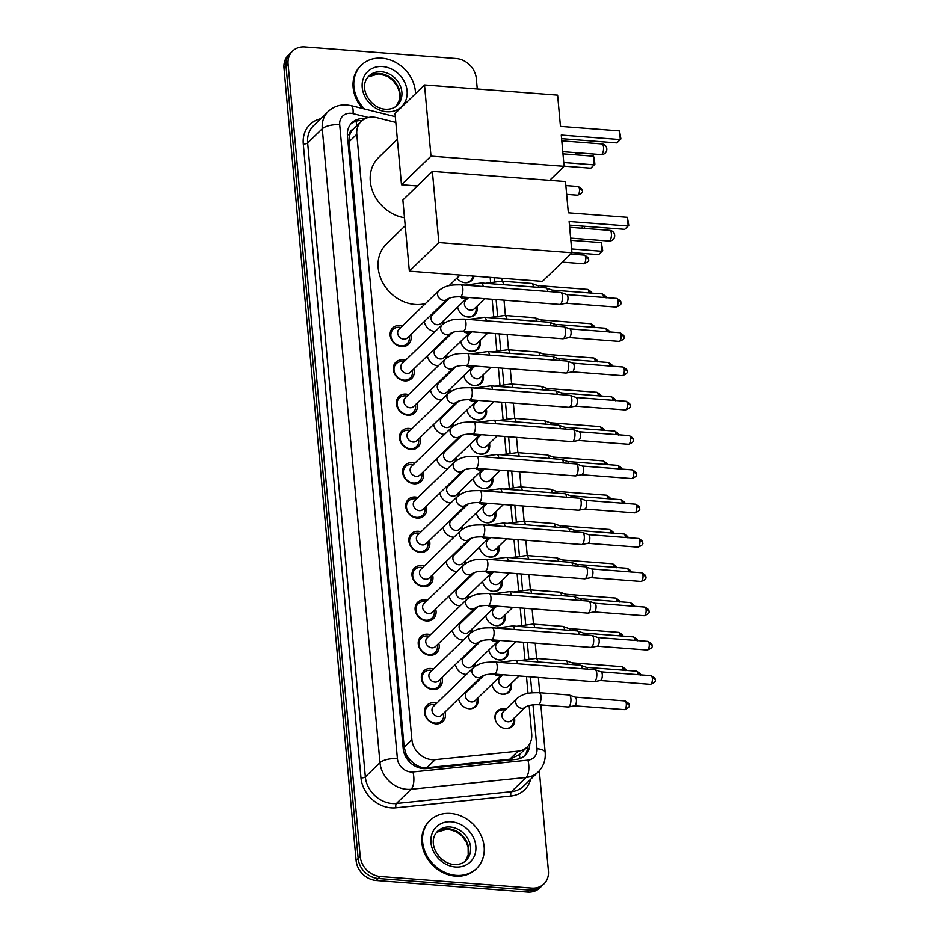 <?xml version="1.0" encoding="UTF-8"?>
<svg xmlns="http://www.w3.org/2000/svg" width="939" height="939" viewBox="0 0 939 939"><rect width="100%" height="100%" fill="white"/><g stroke="black" fill="none" stroke-linecap="round" stroke-linejoin="round"><path stroke-width="1.41" d="M514.408 717.783A10.705 9.05 -134.1 0 1 512.295 726.352A10.705 9.05 -134.1 0 1 505.745 728.57A10.705 9.05 -134.1 0 1 496.038 721.657A10.705 9.05 -134.1 0 1 497.388 710.987A10.705 9.05 -134.1 0 1 503.938 708.769A10.705 9.05 -134.1 0 1 506.015 709.145M502.212 674.672A10.705 9.05 -134.1 0 1 502.893 674.848M511.286 683.486A10.705 9.05 -134.1 0 1 509.173 692.055A10.705 9.05 -134.1 0 1 502.623 694.273A10.705 9.05 -134.1 0 1 491.966 684.32A10.036 8.486 45.9 0 0 492.071 684.895M499.09 640.375A10.705 9.05 -134.1 0 1 499.783 640.551M508.163 649.189A10.705 9.05 -134.1 0 1 506.051 657.758A10.705 9.05 -134.1 0 1 499.501 659.976A10.705 9.05 -134.1 0 1 488.843 650.023A10.036 8.486 45.9 0 0 488.961 650.598M495.968 606.078A10.705 9.05 -134.1 0 1 496.661 606.254M505.041 614.892A10.705 9.05 -134.1 0 1 502.928 623.461A10.705 9.05 -134.1 0 1 496.379 625.691A10.705 9.05 -134.1 0 1 485.721 615.726M492.846 571.781A10.705 9.05 -134.1 0 1 493.538 571.957M501.919 580.595A10.705 9.05 -134.1 0 1 499.806 589.164A10.705 9.05 -134.1 0 1 493.257 591.394A10.705 9.05 -134.1 0 1 482.599 581.429M489.724 537.484A10.705 9.05 -134.1 0 1 490.416 537.66M498.797 546.298A10.705 9.05 -134.1 0 1 496.684 554.867A10.705 9.05 -134.1 0 1 490.135 557.097A10.705 9.05 -134.1 0 1 479.477 547.132M486.602 503.198A10.705 9.05 -134.1 0 1 487.294 503.363M495.675 512.001A10.705 9.05 -134.1 0 1 493.562 520.57A10.705 9.05 -134.1 0 1 487.012 522.8A10.705 9.05 -134.1 0 1 476.366 512.835A10.036 8.486 45.9 0 0 476.472 513.422M483.479 468.901A10.705 9.05 -134.1 0 1 484.172 469.066M492.552 477.716A10.705 9.05 -134.1 0 1 490.451 486.285A10.705 9.05 -134.1 0 1 483.902 488.503A10.705 9.05 -134.1 0 1 473.244 478.538A10.036 8.486 45.9 0 0 473.35 479.125M480.369 434.604A10.705 9.05 -134.1 0 1 481.05 434.769M489.43 443.419A10.705 9.05 -134.1 0 1 487.329 451.988A10.705 9.05 -134.1 0 1 480.78 454.206A10.705 9.05 -134.1 0 1 470.122 444.241M477.247 400.307A10.705 9.05 -134.1 0 1 477.928 400.483M486.308 409.122A10.705 9.05 -134.1 0 1 484.207 417.691A10.705 9.05 -134.1 0 1 477.658 419.909A10.705 9.05 -134.1 0 1 467 409.944M474.125 366.01A10.705 9.05 -134.1 0 1 474.805 366.187M483.186 374.825A10.705 9.05 -134.1 0 1 481.085 383.394A10.705 9.05 -134.1 0 1 474.535 385.612A10.705 9.05 -134.1 0 1 463.878 375.659M471.002 331.713A10.705 9.05 -134.1 0 1 471.683 331.89M480.075 340.528A10.705 9.05 -134.1 0 1 477.963 349.097A10.705 9.05 -134.1 0 1 471.413 351.315A10.705 9.05 -134.1 0 1 460.756 341.362M467.88 297.417A10.705 9.05 -134.1 0 1 468.561 297.593M476.953 306.231A10.705 9.05 -134.1 0 1 474.841 314.8A10.705 9.05 -134.1 0 1 468.291 317.03A10.705 9.05 -134.1 0 1 457.633 307.065A10.036 8.486 45.9 0 0 457.739 307.64M474.007 276.125A10.705 9.05 -134.1 0 1 471.718 280.503A10.705 9.05 -134.1 0 1 465.169 282.733A10.705 9.05 -134.1 0 1 456.906 278.12M468.584 689.097A10.705 9.05 -134.1 0 1 469.523 689.32M477.904 697.959A10.705 9.05 -134.1 0 1 475.791 706.527A10.705 9.05 -134.1 0 1 469.242 708.745A10.705 9.05 -134.1 0 1 458.584 698.792M465.462 654.8A10.705 9.05 -134.1 0 1 466.401 655.023M474.782 663.662A10.705 9.05 -134.1 0 1 475.099 666.303M466.366 674.472A10.705 9.05 -134.1 0 1 466.12 674.46A10.705 9.05 -134.1 0 1 455.462 664.495M462.34 620.503A10.705 9.05 -134.1 0 1 463.279 620.726M471.66 629.365A10.705 9.05 -134.1 0 1 471.988 632.006M463.244 640.175A10.705 9.05 -134.1 0 1 462.997 640.163A10.705 9.05 -134.1 0 1 452.34 630.198A10.036 8.486 45.9 0 0 452.457 630.785M459.218 586.206A10.705 9.05 -134.1 0 1 460.157 586.429M468.538 595.068A10.705 9.05 -134.1 0 1 468.866 597.709M460.122 605.878A10.705 9.05 -134.1 0 1 459.875 605.866A10.705 9.05 -134.1 0 1 449.229 595.901M456.096 551.909A10.705 9.05 -134.1 0 1 457.035 552.132M465.415 560.771A10.705 9.05 -134.1 0 1 465.744 563.412M457 571.581A10.705 9.05 -134.1 0 1 456.765 571.569A10.705 9.05 -134.1 0 1 446.107 561.604M452.974 517.612A10.705 9.05 -134.1 0 1 453.913 517.835M462.293 526.486A10.705 9.05 -134.1 0 1 462.622 529.115M453.877 537.284A10.705 9.05 -134.1 0 1 453.643 537.272A10.705 9.05 -134.1 0 1 442.985 527.307M449.851 483.315A10.705 9.05 -134.1 0 1 450.79 483.538M459.171 492.189A10.705 9.05 -134.1 0 1 459.5 494.83M450.755 502.987A10.705 9.05 -134.1 0 1 450.52 502.975A10.705 9.05 -134.1 0 1 439.863 493.01M446.729 449.018A10.705 9.05 -134.1 0 1 447.668 449.253M456.049 457.892A10.705 9.05 -134.1 0 1 456.377 460.533M447.633 468.702A10.705 9.05 -134.1 0 1 447.398 468.678A10.705 9.05 -134.1 0 1 436.741 458.713A10.036 8.486 45.9 0 0 436.846 459.3M443.607 414.733A10.705 9.05 -134.1 0 1 444.546 414.956M452.938 423.595A10.705 9.05 -134.1 0 1 453.255 426.236M444.523 434.405A10.705 9.05 -134.1 0 1 444.276 434.381A10.705 9.05 -134.1 0 1 433.618 424.428M440.497 380.436A10.705 9.05 -134.1 0 1 441.424 380.659M449.816 389.298A10.705 9.05 -134.1 0 1 450.133 391.939M441.4 400.108A10.705 9.05 -134.1 0 1 441.154 400.084A10.705 9.05 -134.1 0 1 430.496 390.131M437.374 346.139A10.705 9.05 -134.1 0 1 438.313 346.362M446.694 355.001A10.705 9.05 -134.1 0 1 447.011 357.642M438.278 365.811A10.705 9.05 -134.1 0 1 438.032 365.799A10.705 9.05 -134.1 0 1 427.374 355.834M434.252 311.842A10.705 9.05 -134.1 0 1 435.191 312.065M443.572 320.704A10.705 9.05 -134.1 0 1 443.889 323.345M435.156 331.514A10.705 9.05 -134.1 0 1 434.91 331.502A10.705 9.05 -134.1 0 1 424.252 321.537M445.016 711.95A11.385 9.625 -134.1 0 1 442.891 721.492A11.385 9.625 -134.1 0 1 435.919 723.852A11.385 9.625 -134.1 0 1 425.602 716.492A11.385 9.625 -134.1 0 1 427.034 705.142A11.385 9.625 -134.1 0 1 434.006 702.783A11.385 9.625 -134.1 0 1 436.635 703.311M441.893 677.653A11.385 9.625 -134.1 0 1 439.769 687.195A11.385 9.625 -134.1 0 1 432.797 689.555A11.385 9.625 -134.1 0 1 422.48 682.207A11.385 9.625 -134.1 0 1 423.912 670.857A11.385 9.625 -134.1 0 1 430.884 668.486A11.385 9.625 -134.1 0 1 433.513 669.014M438.771 643.356A11.385 9.625 -134.1 0 1 436.647 652.898A11.385 9.625 -134.1 0 1 429.675 655.269A11.385 9.625 -134.1 0 1 419.357 647.91A11.385 9.625 -134.1 0 1 420.789 636.56A11.385 9.625 -134.1 0 1 427.761 634.189A11.385 9.625 -134.1 0 1 430.391 634.717M435.649 609.071A11.385 9.625 -134.1 0 1 433.525 618.601A11.385 9.625 -134.1 0 1 426.564 620.972A11.385 9.625 -134.1 0 1 416.235 613.613A11.385 9.625 -134.1 0 1 417.679 602.263A11.385 9.625 -134.1 0 1 424.639 599.892A11.385 9.625 -134.1 0 1 427.268 600.42M432.527 574.774A11.385 9.625 -134.1 0 1 430.402 584.304A11.385 9.625 -134.1 0 1 423.442 586.675A11.385 9.625 -134.1 0 1 413.113 579.316A11.385 9.625 -134.1 0 1 414.557 567.966A11.385 9.625 -134.1 0 1 421.517 565.595A11.385 9.625 -134.1 0 1 424.146 566.123M429.416 540.477A11.385 9.625 -134.1 0 1 427.28 550.008A11.385 9.625 -134.1 0 1 420.32 552.378A11.385 9.625 -134.1 0 1 409.991 545.019A11.385 9.625 -134.1 0 1 411.435 533.669A11.385 9.625 -134.1 0 1 418.395 531.31A11.385 9.625 -134.1 0 1 421.024 531.838M426.294 506.18A11.385 9.625 -134.1 0 1 424.158 515.711A11.385 9.625 -134.1 0 1 417.198 518.082A11.385 9.625 -134.1 0 1 406.88 510.722A11.385 9.625 -134.1 0 1 408.312 499.372A11.385 9.625 -134.1 0 1 415.273 497.013A11.385 9.625 -134.1 0 1 417.902 497.541M423.172 471.883A11.385 9.625 -134.1 0 1 421.048 481.425A11.385 9.625 -134.1 0 1 414.076 483.785A11.385 9.625 -134.1 0 1 403.758 476.425A11.385 9.625 -134.1 0 1 405.19 465.075A11.385 9.625 -134.1 0 1 412.151 462.716A11.385 9.625 -134.1 0 1 414.792 463.244M420.05 437.586A11.385 9.625 -134.1 0 1 417.925 447.128A11.385 9.625 -134.1 0 1 410.953 449.488A11.385 9.625 -134.1 0 1 400.636 442.128A11.385 9.625 -134.1 0 1 402.068 430.778A11.385 9.625 -134.1 0 1 409.04 428.419A11.385 9.625 -134.1 0 1 411.669 428.947M416.928 403.289A11.385 9.625 -134.1 0 1 414.803 412.831A11.385 9.625 -134.1 0 1 407.831 415.191A11.385 9.625 -134.1 0 1 397.514 407.831A11.385 9.625 -134.1 0 1 398.946 396.481A11.385 9.625 -134.1 0 1 405.918 394.122A11.385 9.625 -134.1 0 1 408.547 394.65M413.806 368.992A11.385 9.625 -134.1 0 1 411.681 378.534A11.385 9.625 -134.1 0 1 404.709 380.894A11.385 9.625 -134.1 0 1 394.392 373.534A11.385 9.625 -134.1 0 1 395.824 362.196A11.385 9.625 -134.1 0 1 402.796 359.825A11.385 9.625 -134.1 0 1 405.425 360.353M410.683 334.695A11.385 9.625 -134.1 0 1 408.559 344.237A11.385 9.625 -134.1 0 1 401.587 346.608A11.385 9.625 -134.1 0 1 391.27 339.249A11.385 9.625 -134.1 0 1 392.702 327.899A11.385 9.625 -134.1 0 1 399.674 325.528A11.385 9.625 -134.1 0 1 402.303 326.056M395.812 122.41L376.785 117.645A20.071 16.961 45.9 0 0 373.558 117.129A20.071 16.961 45.9 0 0 361.28 121.295A20.071 16.961 45.9 0 0 356.797 134.277L411.892 739.697A20.071 16.961 45.9 0 0 435.215 759.651L518.128 751.141A20.071 16.961 45.9 0 0 527.225 747.01A20.071 16.961 45.9 0 0 531.709 734.016L529.127 705.541M410.331 760.238A20.071 16.961 -134.1 0 1 406.035 753.923L406.059 754.252A6.69 5.657 45.9 0 0 410.331 760.238L414.498 763.853C418.36 766.764 422.48 768.055 426.881 767.738L509.783 759.228L519.326 754.674L527.225 747.01M361.28 121.295L352.923 129.429A6.69 5.657 45.9 0 0 349.695 134.852A20.071 7.406 174.8 0 0 347.36 134.735M349.695 134.852L349.719 135.169A20.071 16.961 -134.1 0 1 352.923 129.429M349.719 135.169L349.085 141.766L404.181 747.186L406.035 753.923M528.023 693.44L526.486 676.526M524.901 659.143L523.363 642.229M521.779 624.846L520.241 607.932M518.657 590.549L517.119 573.647M515.534 556.252L513.997 539.35M512.412 521.967L510.875 505.053M509.29 487.67L507.753 470.756M506.168 453.373L504.63 436.459M503.046 419.076L501.508 402.162M499.924 384.779L498.386 367.865M496.813 350.482L495.264 333.568M493.691 316.185L492.153 299.271M490.569 281.888L490.158 277.357M539.315 770.79L548.423 870.911A20.071 16.961 -134.1 0 1 543.939 883.904A20.071 16.961 -134.1 0 1 531.662 888.071L380.342 876.486L378.288 878.481A20.071 16.961 -134.1 0 1 358.146 858.492L286.031 66.106A20.071 16.961 -134.1 0 1 290.515 53.112A20.071 16.961 -134.1 0 0 286.031 66.106L358.146 858.492A20.071 16.961 -134.1 0 0 378.288 878.481L529.608 890.055L378.288 878.481L376.234 880.465A20.071 16.961 -134.1 0 1 356.092 860.488L283.977 68.089A20.071 16.961 -134.1 0 1 288.461 55.096L292.569 51.117A20.071 16.961 -134.1 0 1 304.846 46.95L456.166 58.535A20.071 16.961 -134.1 0 1 476.308 78.512L477.27 88.982M543.939 883.904L541.897 885.888A20.071 16.961 -134.1 0 1 529.608 890.055A20.071 16.961 -134.1 0 0 541.897 885.888L539.843 887.883A20.071 16.961 -134.1 0 1 527.554 892.05L376.234 880.465M364.966 118.69A20.071 16.961 45.9 0 0 364.191 118.619A20.071 16.961 45.9 0 0 351.914 122.786A20.071 16.961 45.9 0 0 347.43 135.779L403.207 748.641A20.071 16.961 45.9 0 0 426.529 768.583L516.098 759.393A20.071 16.961 45.9 0 0 525.194 755.261A20.071 16.961 45.9 0 0 529.76 743.735M350.94 123.831A20.071 16.961 -134.1 0 1 362.043 120.603M380.342 876.486A20.071 16.961 -134.1 0 1 360.2 856.497L288.085 64.11A20.071 16.961 -134.1 0 1 292.569 51.117M527.695 746.54A20.071 16.961 -134.1 0 1 524.126 756.212M364.532 108.983A33.44 28.264 -134.1 0 1 361.374 65.131A33.44 28.264 -134.1 0 1 381.844 58.183A33.44 28.264 -134.1 0 1 415.531 93.654M362.607 108.501A33.44 28.264 -134.1 0 1 360.599 65.883L361.374 65.131M456.201 875.336A33.44 28.264 -134.1 0 1 425.895 853.727A33.44 28.264 -134.1 0 1 430.109 820.381A33.44 28.264 -134.1 0 1 450.579 813.432A33.44 28.264 -134.1 0 1 480.885 835.053A33.44 28.264 -134.1 0 1 476.672 868.387A33.44 28.264 -134.1 0 1 456.201 875.336M476.672 868.387L475.909 869.138A33.44 28.264 -134.1 0 1 455.438 876.087A33.44 28.264 -134.1 0 1 425.121 854.467A33.44 28.264 -134.1 0 1 429.334 821.132L430.109 820.381M404.486 217.731A36.785 31.093 -134.1 0 1 373.288 192.941A36.785 31.093 -134.1 0 1 378.523 157.599L397.35 139.336M561.264 135.063L620.315 139.582L619.529 130.908L560.466 126.389L557.625 95.132L424.51 84.944L430.989 156.132L564.104 166.32L561.264 135.063M561.592 138.679L616.876 142.916L620.914 138.937L619.529 130.908M564.104 166.32L549.655 180.335M430.989 156.132L401.493 184.748L417.327 185.969M401.493 184.748L395.014 113.56L424.51 84.944M562.966 153.867L593.46 156.203L594.293 158.034L594.857 164.219L590.807 168.198L564.093 166.156M593.46 156.203L594.246 164.865L563.764 162.529M425.461 303.59A36.785 31.093 -134.1 0 1 415.108 304.471A36.785 31.093 -134.1 0 1 381.75 280.691A36.785 31.093 -134.1 0 1 386.387 244.023L405.214 225.747M569.128 221.487L628.179 226.006L627.393 217.332L568.341 212.813L565.489 181.556L432.374 171.368L438.853 242.555L571.968 252.744L569.128 221.487M569.457 225.102L624.74 229.339L628.778 225.36L627.393 217.332M571.968 252.744L542.472 281.36L409.357 271.171L402.878 199.984L432.374 171.368M438.853 242.555L409.357 271.171M570.842 240.29L601.324 242.614L602.721 250.643L598.671 254.622L571.957 252.579M601.324 242.614L602.11 251.288L571.628 248.952M400.8 327.523L400.66 327.488A10.036 8.486 45.9 0 0 399.275 327.277A10.036 8.486 45.9 0 0 393.136 329.366A10.036 8.486 45.9 0 0 391.868 339.366A10.036 8.486 45.9 0 0 400.965 345.845A10.036 8.486 45.9 0 0 407.103 343.768A10.036 8.486 45.9 0 0 409.204 336.303L409.181 336.162M399.005 329.26A6.021 5.094 45.9 0 0 398.242 335.258A6.021 5.094 45.9 0 0 403.7 339.155A6.021 5.094 45.9 0 0 407.385 337.899L447.304 299.177A6.021 5.094 45.9 0 1 443.619 300.421A6.021 5.094 45.9 0 1 437.621 294.787A6.021 5.094 45.9 0 1 438.924 290.538L399.005 329.26M460.087 296.818A6.021 2.324 94.4 0 0 462.88 288.93A6.021 2.324 94.4 0 0 462.857 288.578A6.021 2.324 94.4 0 0 461.002 284.822L560.595 292.44A6.021 2.324 94.4 0 1 560.841 292.498A6.021 2.324 94.4 0 1 562.449 296.208A6.021 2.324 94.4 0 1 560.642 304.013A6.021 2.324 94.4 0 1 559.926 304.436A6.021 2.324 94.4 0 1 559.679 304.447L460.087 296.818C454.3 296.701 450.039 297.487 447.304 299.177M566.616 294.576A4.343 1.678 94.4 0 1 566.792 294.611A4.343 1.678 94.4 0 1 567.954 297.299A4.343 1.678 94.4 0 1 566.651 302.933A4.343 1.678 94.4 0 1 566.135 303.238A4.343 1.678 94.4 0 1 565.959 303.25M403.923 361.82L403.782 361.785A10.036 8.486 45.9 0 0 402.397 361.574A10.036 8.486 45.9 0 0 396.258 363.663A10.036 8.486 45.9 0 0 394.99 373.663A10.036 8.486 45.9 0 0 404.087 380.142A10.036 8.486 45.9 0 0 410.226 378.065A10.036 8.486 45.9 0 0 412.327 370.6L412.303 370.459M402.127 363.557A6.021 5.094 45.9 0 0 401.364 369.555A6.021 5.094 45.9 0 0 406.822 373.44A6.021 5.094 45.9 0 0 410.507 372.196L450.427 333.474A6.021 5.094 45.9 0 1 446.741 334.718A6.021 5.094 45.9 0 1 440.743 329.073A6.021 5.094 45.9 0 1 442.046 324.835L402.127 363.557M463.209 331.115A6.021 2.324 94.4 0 0 466.002 323.227A6.021 2.324 94.4 0 0 465.979 322.875A6.021 2.324 94.4 0 0 464.124 319.119L563.717 326.737A6.021 2.324 94.4 0 1 563.963 326.784A6.021 2.324 94.4 0 1 565.571 330.505A6.021 2.324 94.4 0 1 563.764 338.31A6.021 2.324 94.4 0 1 563.048 338.733A6.021 2.324 94.4 0 1 562.801 338.744L463.209 331.115C457.422 330.998 453.161 331.784 450.415 333.474M569.738 328.873A4.343 1.678 94.4 0 1 569.914 328.908A4.343 1.678 94.4 0 1 571.076 331.596A4.343 1.678 94.4 0 1 569.773 337.23A4.343 1.678 94.4 0 1 569.257 337.535A4.343 1.678 94.4 0 1 569.081 337.547M407.045 396.105L406.904 396.082A10.036 8.486 45.9 0 0 405.519 395.871A10.036 8.486 45.9 0 0 399.368 397.96A10.036 8.486 45.9 0 0 398.113 407.96A10.036 8.486 45.9 0 0 407.209 414.439A10.036 8.486 45.9 0 0 413.348 412.362A10.036 8.486 45.9 0 0 415.449 404.897L415.425 404.756M405.249 397.843A6.021 5.094 45.9 0 0 404.486 403.852A6.021 5.094 45.9 0 0 409.944 407.737A6.021 5.094 45.9 0 0 413.63 406.493L453.549 367.771A6.021 5.094 45.9 0 1 449.863 369.015A6.021 5.094 45.9 0 1 443.865 363.37A6.021 5.094 45.9 0 1 445.168 359.121L405.249 397.843M453.537 367.771C456.272 366.081 460.544 365.294 466.331 365.412A6.021 2.324 94.4 0 0 469.124 357.524A6.021 2.324 94.4 0 0 469.101 357.172A6.021 2.324 94.4 0 0 467.246 353.404L566.839 361.034A6.021 2.324 94.4 0 1 567.074 361.081A6.021 2.324 94.4 0 1 568.694 364.79A6.021 2.324 94.4 0 1 566.886 372.607A6.021 2.324 94.4 0 1 566.17 373.018A6.021 2.324 94.4 0 1 565.924 373.041L466.331 365.412A6.021 5.094 45.9 0 0 470.204 367.184A6.021 5.094 45.9 0 0 473.843 365.987L447.011 392.021A6.021 5.094 45.9 0 1 443.325 393.265A6.021 5.094 45.9 0 1 437.867 389.38A6.021 5.094 45.9 0 1 438.63 383.37L455.861 366.656M572.86 363.17A4.343 1.678 94.4 0 1 573.036 363.205A4.343 1.678 94.4 0 1 574.198 365.893A4.343 1.678 94.4 0 1 572.896 371.527A4.343 1.678 94.4 0 1 572.379 371.832A4.343 1.678 94.4 0 1 572.203 371.844M410.155 430.402L410.026 430.379A10.036 8.486 45.9 0 0 408.641 430.168A10.036 8.486 45.9 0 0 402.491 432.245A10.036 8.486 45.9 0 0 401.235 442.257A10.036 8.486 45.9 0 0 410.331 448.736A10.036 8.486 45.9 0 0 416.47 446.647A10.036 8.486 45.9 0 0 418.571 439.182L418.548 439.053M408.371 432.14A6.021 5.094 45.9 0 0 407.608 438.149A6.021 5.094 45.9 0 0 413.066 442.034A6.021 5.094 45.9 0 0 416.752 440.79L456.671 402.068A6.021 5.094 45.9 0 1 452.985 403.312A6.021 5.094 45.9 0 1 446.987 397.667A6.021 5.094 45.9 0 1 448.29 393.418L408.371 432.14M456.659 402.068C459.394 400.378 463.666 399.591 469.453 399.709A6.021 2.324 94.4 0 0 472.247 391.821A6.021 2.324 94.4 0 0 472.223 391.469A6.021 2.324 94.4 0 0 470.369 387.701L569.961 395.331A6.021 2.324 94.4 0 1 570.196 395.378A6.021 2.324 94.4 0 1 571.804 399.087A6.021 2.324 94.4 0 1 570.008 406.904A6.021 2.324 94.4 0 1 569.292 407.315A6.021 2.324 94.4 0 1 569.046 407.338L469.453 399.709A6.021 5.094 45.9 0 0 473.326 401.481A6.021 5.094 45.9 0 0 476.965 400.284L450.133 426.318A6.021 5.094 45.9 0 1 446.448 427.562A6.021 5.094 45.9 0 1 440.99 423.677A6.021 5.094 45.9 0 1 441.753 417.667L458.971 400.953M575.983 397.467A4.343 1.678 94.4 0 1 576.159 397.502A4.343 1.678 94.4 0 1 577.321 400.178A4.343 1.678 94.4 0 1 576.018 405.824A4.343 1.678 94.4 0 1 575.501 406.129A4.343 1.678 94.4 0 1 575.325 406.141M413.277 464.699L413.137 464.676A10.036 8.486 45.9 0 0 411.752 464.465A10.036 8.486 45.9 0 0 405.613 466.542A10.036 8.486 45.9 0 0 404.357 476.543A10.036 8.486 45.9 0 0 413.442 483.033A10.036 8.486 45.9 0 0 419.592 480.944A10.036 8.486 45.9 0 0 421.693 473.479L421.67 473.338M411.493 466.437A6.021 5.094 45.9 0 0 410.73 472.446A6.021 5.094 45.9 0 0 416.188 476.331A6.021 5.094 45.9 0 0 419.874 475.087L459.793 436.365A6.021 5.094 45.9 0 1 456.108 437.609A6.021 5.094 45.9 0 1 450.11 431.963A6.021 5.094 45.9 0 1 451.401 427.714L411.493 466.437M459.781 436.365C462.516 434.675 466.777 433.888 472.575 434.006A6.021 2.324 94.4 0 0 475.369 426.118A6.021 2.324 94.4 0 0 475.345 425.766A6.021 2.324 94.4 0 0 473.491 421.998L573.083 429.628A6.021 2.324 94.4 0 1 573.318 429.675A6.021 2.324 94.4 0 1 574.926 433.384A6.021 2.324 94.4 0 1 573.13 441.201A6.021 2.324 94.4 0 1 572.403 441.612A6.021 2.324 94.4 0 1 572.168 441.623L472.575 434.006A6.021 5.094 45.9 0 0 476.449 435.778A6.021 5.094 45.9 0 0 480.087 434.581L453.255 460.603A6.021 5.094 45.9 0 1 449.57 461.859A6.021 5.094 45.9 0 1 444.112 457.962A6.021 5.094 45.9 0 1 444.863 451.964L462.094 435.25M579.105 431.764A4.343 1.678 94.4 0 1 579.281 431.799A4.343 1.678 94.4 0 1 580.443 434.475A4.343 1.678 94.4 0 1 579.14 440.121A4.343 1.678 94.4 0 1 578.624 440.426A4.343 1.678 94.4 0 1 578.436 440.426M416.4 498.996L416.259 498.961A10.036 8.486 45.9 0 0 414.874 498.762A10.036 8.486 45.9 0 0 408.735 500.839A10.036 8.486 45.9 0 0 407.479 510.839A10.036 8.486 45.9 0 0 416.564 517.33A10.036 8.486 45.9 0 0 422.714 515.241A10.036 8.486 45.9 0 0 424.815 507.776L424.78 507.635M414.615 500.733A6.021 5.094 45.9 0 0 413.853 506.731A6.021 5.094 45.9 0 0 419.31 510.628A6.021 5.094 45.9 0 0 422.996 509.372L462.915 470.65A6.021 5.094 45.9 0 1 459.23 471.906A6.021 5.094 45.9 0 1 453.22 466.26A6.021 5.094 45.9 0 1 454.523 462.011L414.615 500.733M475.697 468.303A6.021 2.324 94.4 0 0 478.491 460.415A6.021 2.324 94.4 0 0 478.456 460.063A6.021 2.324 94.4 0 0 476.613 456.295L576.206 463.925A6.021 2.324 94.4 0 1 576.44 463.972A6.021 2.324 94.4 0 1 578.048 467.681A6.021 2.324 94.4 0 1 576.253 475.498A6.021 2.324 94.4 0 1 575.525 475.909A6.021 2.324 94.4 0 1 575.278 475.92L475.697 468.303C469.899 468.174 465.638 468.96 462.904 470.662M582.227 466.061A4.343 1.678 94.4 0 1 582.403 466.096A4.343 1.678 94.4 0 1 583.565 468.772A4.343 1.678 94.4 0 1 582.262 474.418A4.343 1.678 94.4 0 1 581.734 474.711A4.343 1.678 94.4 0 1 581.558 474.723M419.522 533.293L419.381 533.258A10.036 8.486 45.9 0 0 417.996 533.047A10.036 8.486 45.9 0 0 411.857 535.136A10.036 8.486 45.9 0 0 410.589 545.136A10.036 8.486 45.9 0 0 419.686 551.627A10.036 8.486 45.9 0 0 425.825 549.538A10.036 8.486 45.9 0 0 427.938 542.073L427.902 541.932M417.726 535.03A6.021 5.094 45.9 0 0 416.975 541.028A6.021 5.094 45.9 0 0 422.433 544.925A6.021 5.094 45.9 0 0 426.118 543.669L466.026 504.947A6.021 5.094 45.9 0 1 462.352 506.203A6.021 5.094 45.9 0 1 456.342 500.557A6.021 5.094 45.9 0 1 457.645 496.308L417.726 535.03M478.82 502.6A6.021 2.324 94.4 0 0 481.613 494.712A6.021 2.324 94.4 0 0 481.578 494.36A6.021 2.324 94.4 0 0 479.735 490.592L579.328 498.21A6.021 2.324 94.4 0 1 579.563 498.269A6.021 2.324 94.4 0 1 581.171 501.978A6.021 2.324 94.4 0 1 579.375 509.795A6.021 2.324 94.4 0 1 578.647 510.206A6.021 2.324 94.4 0 1 578.401 510.217L478.82 502.6C473.021 502.471 468.761 503.257 466.026 504.959M585.349 500.358A4.343 1.678 94.4 0 1 585.525 500.393A4.343 1.678 94.4 0 1 586.687 503.069A4.343 1.678 94.4 0 1 585.384 508.715A4.343 1.678 94.4 0 1 584.856 509.008A4.343 1.678 94.4 0 1 584.68 509.02M422.644 567.59L422.503 567.555A10.036 8.486 45.9 0 0 421.118 567.344A10.036 8.486 45.9 0 0 414.979 569.433A10.036 8.486 45.9 0 0 413.712 579.433A10.036 8.486 45.9 0 0 422.808 585.924A10.036 8.486 45.9 0 0 428.947 583.835A10.036 8.486 45.9 0 0 431.06 576.37L431.024 576.229M420.848 569.327A6.021 5.094 45.9 0 0 420.097 575.325A6.021 5.094 45.9 0 0 425.555 579.222A6.021 5.094 45.9 0 0 429.24 577.966L469.148 539.244A6.021 5.094 45.9 0 1 465.474 540.5A6.021 5.094 45.9 0 1 459.464 534.854A6.021 5.094 45.9 0 1 460.767 530.605L420.848 569.327M469.148 539.256C471.883 537.554 476.143 536.768 481.93 536.897A6.021 2.324 94.4 0 0 484.735 529.009A6.021 2.324 94.4 0 0 484.7 528.645A6.021 2.324 94.4 0 0 482.857 524.889L582.45 532.507A6.021 2.324 94.4 0 1 582.685 532.566A6.021 2.324 94.4 0 1 584.293 536.275A6.021 2.324 94.4 0 1 582.497 544.08A6.021 2.324 94.4 0 1 581.769 544.503A6.021 2.324 94.4 0 1 581.523 544.514L481.93 536.897A6.021 5.094 45.9 0 0 485.815 538.669A6.021 5.094 45.9 0 0 489.442 537.472L462.61 563.494A6.021 5.094 45.9 0 1 458.925 564.75A6.021 5.094 45.9 0 1 453.478 560.853A6.021 5.094 45.9 0 1 454.23 554.855L471.46 538.141M588.471 534.655A4.343 1.678 94.4 0 1 588.647 534.69A4.343 1.678 94.4 0 1 589.809 537.366A4.343 1.678 94.4 0 1 588.507 543.012A4.343 1.678 94.4 0 1 587.978 543.305A4.343 1.678 94.4 0 1 587.802 543.317M425.766 601.887L425.625 601.852A10.036 8.486 45.9 0 0 424.24 601.641A10.036 8.486 45.9 0 0 418.101 603.73A10.036 8.486 45.9 0 0 416.834 613.73A10.036 8.486 45.9 0 0 425.93 620.221A10.036 8.486 45.9 0 0 432.069 618.132A10.036 8.486 45.9 0 0 434.17 610.667L434.147 610.526M423.97 603.624A6.021 5.094 45.9 0 0 423.219 609.622A6.021 5.094 45.9 0 0 428.677 613.519A6.021 5.094 45.9 0 0 432.363 612.263L472.27 573.541A6.021 5.094 45.9 0 1 468.584 574.797A6.021 5.094 45.9 0 1 462.587 569.151A6.021 5.094 45.9 0 1 463.889 564.902L423.97 603.624M472.27 573.553C475.005 571.851 479.266 571.065 485.052 571.194A6.021 2.324 94.4 0 0 487.857 563.306A6.021 2.324 94.4 0 0 487.822 562.942A6.021 2.324 94.4 0 0 485.979 559.186L585.56 566.804A6.021 2.324 94.4 0 1 585.807 566.863A6.021 2.324 94.4 0 1 587.415 570.572A6.021 2.324 94.4 0 1 585.619 578.377A6.021 2.324 94.4 0 1 584.891 578.8A6.021 2.324 94.4 0 1 584.645 578.811L485.052 571.194A6.021 5.094 45.9 0 0 488.937 572.966A6.021 5.094 45.9 0 0 492.564 571.757L465.732 597.791A6.021 5.094 45.9 0 1 462.047 599.047A6.021 5.094 45.9 0 1 456.6 595.15A6.021 5.094 45.9 0 1 457.352 589.152L474.582 572.438M591.593 568.94A4.343 1.678 94.4 0 1 591.758 568.987A4.343 1.678 94.4 0 1 592.92 571.663A4.343 1.678 94.4 0 1 591.629 577.309A4.343 1.678 94.4 0 1 591.101 577.602A4.343 1.678 94.4 0 1 590.924 577.614M428.888 636.184L428.747 636.149A10.036 8.486 45.9 0 0 427.362 635.938A10.036 8.486 45.9 0 0 421.224 638.027A10.036 8.486 45.9 0 0 419.956 648.027A10.036 8.486 45.9 0 0 429.053 654.506A10.036 8.486 45.9 0 0 435.191 652.429A10.036 8.486 45.9 0 0 437.292 644.964L437.269 644.823M427.092 637.921A6.021 5.094 45.9 0 0 426.341 643.919A6.021 5.094 45.9 0 0 431.799 647.816A6.021 5.094 45.9 0 0 435.473 646.56L475.392 607.838A6.021 5.094 45.9 0 1 471.707 609.094A6.021 5.094 45.9 0 1 465.709 603.448A6.021 5.094 45.9 0 1 467.012 599.199L427.092 637.921M475.392 607.838C478.127 606.148 482.388 605.362 488.174 605.479A6.021 2.324 94.4 0 0 490.968 597.591A6.021 2.324 94.4 0 0 490.944 597.239A6.021 2.324 94.4 0 0 489.102 593.483L588.683 601.101A6.021 2.324 94.4 0 1 588.929 601.16A6.021 2.324 94.4 0 1 590.537 604.869A6.021 2.324 94.4 0 1 588.73 612.674A6.021 2.324 94.4 0 1 588.014 613.097A6.021 2.324 94.4 0 1 587.767 613.108L488.174 605.479A6.021 5.094 45.9 0 0 492.059 607.251A6.021 5.094 45.9 0 0 495.686 606.054L468.854 632.088A6.021 5.094 45.9 0 1 465.169 633.332A6.021 5.094 45.9 0 1 459.711 629.447A6.021 5.094 45.9 0 1 460.474 623.449L477.705 606.735M594.716 603.237A4.343 1.678 94.4 0 1 594.88 603.272A4.343 1.678 94.4 0 1 596.042 605.96A4.343 1.678 94.4 0 1 594.751 611.594A4.343 1.678 94.4 0 1 594.223 611.899A4.343 1.678 94.4 0 1 594.047 611.911M432.01 670.481L431.87 670.446A10.036 8.486 45.9 0 0 430.485 670.235A10.036 8.486 45.9 0 0 424.346 672.324A10.036 8.486 45.9 0 0 423.078 682.324A10.036 8.486 45.9 0 0 432.175 688.803A10.036 8.486 45.9 0 0 438.313 686.726A10.036 8.486 45.9 0 0 440.414 679.261L440.391 679.12M430.215 672.218A6.021 5.094 45.9 0 0 429.463 678.216A6.021 5.094 45.9 0 0 434.91 682.101A6.021 5.094 45.9 0 0 438.595 680.857L478.514 642.135A6.021 5.094 45.9 0 1 474.829 643.379A6.021 5.094 45.9 0 1 468.831 637.745A6.021 5.094 45.9 0 1 470.134 633.496L430.215 672.218M478.514 642.135C481.249 640.445 485.51 639.659 491.297 639.776A6.021 2.324 94.4 0 0 494.09 631.888A6.021 2.324 94.4 0 0 494.067 631.536A6.021 2.324 94.4 0 0 492.212 627.78L591.805 635.398A6.021 2.324 94.4 0 1 592.051 635.445A6.021 2.324 94.4 0 1 593.659 639.166A6.021 2.324 94.4 0 1 591.852 646.971A6.021 2.324 94.4 0 1 591.136 647.394A6.021 2.324 94.4 0 1 590.889 647.405L491.297 639.776A6.021 5.094 45.9 0 0 495.182 641.548A6.021 5.094 45.9 0 0 498.809 640.351L471.977 666.385A6.021 5.094 45.9 0 1 468.291 667.629A6.021 5.094 45.9 0 1 462.833 663.744A6.021 5.094 45.9 0 1 463.596 657.746L480.827 641.032M597.826 637.534A4.343 1.678 94.4 0 1 598.002 637.569A4.343 1.678 94.4 0 1 599.164 640.257A4.343 1.678 94.4 0 1 597.861 645.891A4.343 1.678 94.4 0 1 597.345 646.196A4.343 1.678 94.4 0 1 597.169 646.208M435.133 704.766L434.992 704.743A10.036 8.486 45.9 0 0 433.607 704.532A10.036 8.486 45.9 0 0 427.468 706.621A10.036 8.486 45.9 0 0 426.2 716.621A10.036 8.486 45.9 0 0 435.297 723.1A10.036 8.486 45.9 0 0 441.436 721.023A10.036 8.486 45.9 0 0 443.537 713.558L443.513 713.417M433.337 706.515A6.021 5.094 45.9 0 0 432.574 712.513A6.021 5.094 45.9 0 0 438.032 716.398A6.021 5.094 45.9 0 0 441.717 715.154L481.637 676.432A6.021 5.094 45.9 0 1 477.951 677.676A6.021 5.094 45.9 0 1 471.953 672.031A6.021 5.094 45.9 0 1 473.256 667.793L433.337 706.515M494.419 674.073A6.021 2.324 94.4 0 0 497.212 666.185A6.021 2.324 94.4 0 0 497.189 665.833A6.021 2.324 94.4 0 0 495.334 662.065L594.927 669.695A6.021 2.324 94.4 0 1 595.173 669.742A6.021 2.324 94.4 0 1 596.781 673.451A6.021 2.324 94.4 0 1 594.974 681.268A6.021 2.324 94.4 0 1 594.258 681.679A6.021 2.324 94.4 0 1 594.011 681.702L494.419 674.073C488.632 673.956 484.371 674.742 481.637 676.432M600.948 671.831A4.343 1.678 94.4 0 1 601.124 671.866A4.343 1.678 94.4 0 1 602.286 674.554A4.343 1.678 94.4 0 1 600.983 680.188A4.343 1.678 94.4 0 1 600.467 680.493A4.343 1.678 94.4 0 1 600.291 680.505M424.287 321.514A10.036 8.486 45.9 0 0 424.369 322.112M433.196 331.221A10.036 8.486 45.9 0 0 434.346 331.373A10.036 8.486 45.9 0 0 435.273 331.397M449.617 298.074L432.386 314.788A6.021 5.094 45.9 0 0 431.623 320.786A6.021 5.094 45.9 0 0 437.081 324.671A6.021 5.094 45.9 0 0 440.767 323.427L467.599 297.393A6.021 5.094 45.9 0 1 463.972 298.59A6.021 5.094 45.9 0 1 460.063 296.818M442.75 324.201A10.036 8.486 45.9 0 0 442.586 321.831L442.562 321.69M434.17 313.051L434.041 313.016A10.036 8.486 45.9 0 0 433.196 312.863M483.174 286.512A6.021 2.324 94.4 0 0 481.355 282.991L546.005 287.933A6.021 2.324 94.4 0 1 546.24 287.991A6.021 2.324 94.4 0 1 547.824 291.466M552.026 290.069A4.343 1.678 94.4 0 1 552.202 290.116A4.343 1.678 94.4 0 1 553.224 291.876M427.398 355.811A10.036 8.486 45.9 0 0 427.491 356.409M436.318 365.517A10.036 8.486 45.9 0 0 437.468 365.67A10.036 8.486 45.9 0 0 438.396 365.694M452.739 332.371L435.508 349.085A6.021 5.094 45.9 0 0 434.745 355.083A6.021 5.094 45.9 0 0 440.203 358.968A6.021 5.094 45.9 0 0 443.889 357.724L470.721 331.69A6.021 5.094 45.9 0 1 467.094 332.887A6.021 5.094 45.9 0 1 463.185 331.115M445.861 358.498A10.036 8.486 45.9 0 0 445.708 356.127L445.685 355.987M437.292 347.336L437.163 347.313A10.036 8.486 45.9 0 0 436.318 347.16M486.296 320.809A6.021 2.324 94.4 0 0 484.477 317.288L549.127 322.23A6.021 2.324 94.4 0 1 549.362 322.288A6.021 2.324 94.4 0 1 550.947 325.763M555.149 324.366A4.343 1.678 94.4 0 1 555.325 324.401A4.343 1.678 94.4 0 1 556.346 326.173M430.52 390.096A10.036 8.486 45.9 0 0 430.602 390.706M439.429 399.814A10.036 8.486 45.9 0 0 440.579 399.967A10.036 8.486 45.9 0 0 441.518 399.991M448.983 392.795A10.036 8.486 45.9 0 0 448.83 390.413L448.807 390.284M440.414 381.633L440.274 381.61A10.036 8.486 45.9 0 0 439.44 381.457M489.419 355.106A6.021 2.324 94.4 0 0 487.599 351.573L552.249 356.527A6.021 2.324 94.4 0 1 552.484 356.574A6.021 2.324 94.4 0 1 554.069 360.06M558.271 358.663A4.343 1.678 94.4 0 1 558.447 358.698A4.343 1.678 94.4 0 1 559.468 360.47M433.642 424.393A10.036 8.486 45.9 0 0 433.724 425.003M442.551 434.1A10.036 8.486 45.9 0 0 443.701 434.264A10.036 8.486 45.9 0 0 444.628 434.288M452.105 427.092A10.036 8.486 45.9 0 0 451.952 424.71L451.917 424.569M443.537 415.93L443.396 415.907A10.036 8.486 45.9 0 0 442.562 415.754M492.541 389.403A6.021 2.324 94.4 0 0 490.721 385.87L555.372 390.824A6.021 2.324 94.4 0 1 555.606 390.87A6.021 2.324 94.4 0 1 557.191 394.357M561.393 392.96A4.343 1.678 94.4 0 1 561.569 392.995A4.343 1.678 94.4 0 1 562.59 394.767M445.673 468.397A10.036 8.486 45.9 0 0 446.823 468.561A10.036 8.486 45.9 0 0 447.75 468.584M455.227 461.389A10.036 8.486 45.9 0 0 455.075 459.007L455.039 458.866M446.659 450.227L446.518 450.192A10.036 8.486 45.9 0 0 445.685 450.051M495.663 423.7A6.021 2.324 94.4 0 0 493.844 420.167L558.494 425.121A6.021 2.324 94.4 0 1 558.728 425.167A6.021 2.324 94.4 0 1 560.313 428.642M564.515 427.257A4.343 1.678 94.4 0 1 564.691 427.292A4.343 1.678 94.4 0 1 565.712 429.064M439.886 492.987A10.036 8.486 45.9 0 0 439.968 493.597M448.795 502.694A10.036 8.486 45.9 0 0 449.945 502.858A10.036 8.486 45.9 0 0 450.873 502.881M465.216 469.547L447.985 486.261A6.021 5.094 45.9 0 0 447.234 492.259A6.021 5.094 45.9 0 0 452.692 496.156A6.021 5.094 45.9 0 0 456.377 494.9L483.198 468.878A6.021 5.094 45.9 0 1 479.571 470.075A6.021 5.094 45.9 0 1 475.674 468.303M458.349 495.675A10.036 8.486 45.9 0 0 458.197 493.304L458.162 493.163M449.781 484.524L449.64 484.489A10.036 8.486 45.9 0 0 448.807 484.336M498.785 457.997A6.021 2.324 94.4 0 0 496.954 454.464L561.604 459.417A6.021 2.324 94.4 0 1 561.851 459.464A6.021 2.324 94.4 0 1 563.435 462.939M567.637 461.554A4.343 1.678 94.4 0 1 567.802 461.589A4.343 1.678 94.4 0 1 568.834 463.361M443.008 527.284A10.036 8.486 45.9 0 0 443.091 527.894M451.917 536.991A10.036 8.486 45.9 0 0 453.068 537.155A10.036 8.486 45.9 0 0 453.995 537.178M468.338 503.844L451.107 520.558A6.021 5.094 45.9 0 0 450.356 526.556A6.021 5.094 45.9 0 0 455.814 530.453A6.021 5.094 45.9 0 0 459.488 529.197L486.32 503.175A6.021 5.094 45.9 0 1 482.693 504.372A6.021 5.094 45.9 0 1 478.796 502.6M461.472 529.972A10.036 8.486 45.9 0 0 461.307 527.601L461.284 527.46M452.903 518.821L452.762 518.786A10.036 8.486 45.9 0 0 451.917 518.633M501.907 492.294A6.021 2.324 94.4 0 0 500.076 488.761L564.726 493.714A6.021 2.324 94.4 0 1 564.973 493.761A6.021 2.324 94.4 0 1 566.557 497.236M570.759 495.851A4.343 1.678 94.4 0 1 570.924 495.886A4.343 1.678 94.4 0 1 571.957 497.647M446.131 561.581A10.036 8.486 45.9 0 0 446.213 562.191M455.039 571.288A10.036 8.486 45.9 0 0 456.19 571.452A10.036 8.486 45.9 0 0 457.117 571.475M464.594 564.269A10.036 8.486 45.9 0 0 464.429 561.898L464.406 561.757M456.025 553.118L455.885 553.083A10.036 8.486 45.9 0 0 455.039 552.93M505.029 526.579A6.021 2.324 94.4 0 0 503.198 523.058L567.849 528A6.021 2.324 94.4 0 1 568.095 528.058A6.021 2.324 94.4 0 1 569.68 531.533M573.882 530.148A4.343 1.678 94.4 0 1 574.046 530.183A4.343 1.678 94.4 0 1 575.079 531.943M449.253 595.878A10.036 8.486 45.9 0 0 449.335 596.488M458.162 605.585A10.036 8.486 45.9 0 0 459.312 605.737A10.036 8.486 45.9 0 0 460.239 605.761M467.716 598.566A10.036 8.486 45.9 0 0 467.552 596.195L467.528 596.054M459.148 587.415L459.007 587.38A10.036 8.486 45.9 0 0 458.162 587.227M508.152 560.876A6.021 2.324 94.4 0 0 506.321 557.355L570.971 562.297A6.021 2.324 94.4 0 1 571.217 562.355A6.021 2.324 94.4 0 1 572.802 565.83M576.992 564.445A4.343 1.678 94.4 0 1 577.168 564.48A4.343 1.678 94.4 0 1 578.201 566.24M461.284 639.882A10.036 8.486 45.9 0 0 462.434 640.034A10.036 8.486 45.9 0 0 463.361 640.058M470.838 632.863A10.036 8.486 45.9 0 0 470.674 630.492L470.65 630.351M462.27 621.712L462.129 621.677A10.036 8.486 45.9 0 0 461.284 621.524M511.274 595.173A6.021 2.324 94.4 0 0 509.443 591.652L574.093 596.594A6.021 2.324 94.4 0 1 574.339 596.652A6.021 2.324 94.4 0 1 575.924 600.127M580.114 598.73A4.343 1.678 94.4 0 1 580.29 598.777A4.343 1.678 94.4 0 1 581.323 600.537M455.497 664.472A10.036 8.486 45.9 0 0 455.579 665.07M464.406 674.179A10.036 8.486 45.9 0 0 465.556 674.331A10.036 8.486 45.9 0 0 466.483 674.355M473.96 667.159A10.036 8.486 45.9 0 0 473.796 664.789L473.772 664.648M465.392 655.997L465.251 655.974A10.036 8.486 45.9 0 0 464.406 655.821M514.396 629.47A6.021 2.324 94.4 0 0 512.565 625.949L577.215 630.891A6.021 2.324 94.4 0 1 577.462 630.949A6.021 2.324 94.4 0 1 579.046 634.424M583.236 633.027A4.343 1.678 94.4 0 1 583.412 633.062A4.343 1.678 94.4 0 1 584.434 634.834M458.619 698.757A10.036 8.486 45.9 0 0 458.702 699.367M467.528 708.476A10.036 8.486 45.9 0 0 468.678 708.628A10.036 8.486 45.9 0 0 474.817 706.551A10.036 8.486 45.9 0 0 476.918 699.086L476.895 698.945M483.949 675.317L466.718 692.031A6.021 5.094 45.9 0 0 465.955 698.041A6.021 5.094 45.9 0 0 471.413 701.926A6.021 5.094 45.9 0 0 475.099 700.682L501.931 674.648A6.021 5.094 45.9 0 1 498.304 675.845A6.021 5.094 45.9 0 1 494.395 674.073M468.514 690.294L468.373 690.271A10.036 8.486 45.9 0 0 467.528 690.118M517.506 663.767A6.021 2.324 94.4 0 0 515.687 660.234L580.337 665.188A6.021 2.324 94.4 0 1 580.572 665.235A6.021 2.324 94.4 0 1 582.168 668.721M586.359 667.324A4.343 1.678 94.4 0 1 586.535 667.359A4.343 1.678 94.4 0 1 587.556 669.131M463.455 282.451A10.036 8.486 45.9 0 0 464.605 282.604A10.036 8.486 45.9 0 0 470.744 280.526A10.036 8.486 45.9 0 0 472.939 276.043M465.533 275.467A6.021 5.094 45.9 0 0 467.34 275.902A6.021 5.094 45.9 0 0 469.101 275.749M466.566 316.748A10.036 8.486 45.9 0 0 467.716 316.901A10.036 8.486 45.9 0 0 473.866 314.823A10.036 8.486 45.9 0 0 475.967 307.358L475.932 307.217M468.678 297.475L465.767 300.316A6.021 5.094 45.9 0 0 465.005 306.314A6.021 5.094 45.9 0 0 470.462 310.199A6.021 5.094 45.9 0 0 474.148 308.954L484.712 298.708M467.552 298.567L467.411 298.543A10.036 8.486 45.9 0 0 466.577 298.391M503.527 284.681A6.021 2.324 94.4 0 0 501.696 281.16L531.591 283.449A6.021 2.324 94.4 0 1 531.838 283.496A6.021 2.324 94.4 0 1 533.422 286.97M537.624 285.585A4.343 1.678 94.4 0 1 537.789 285.62A4.343 1.678 94.4 0 1 538.822 287.381M460.779 341.327A10.036 8.486 45.9 0 0 460.861 341.937M469.688 351.045A10.036 8.486 45.9 0 0 470.838 351.198A10.036 8.486 45.9 0 0 476.989 349.12A10.036 8.486 45.9 0 0 479.09 341.655L479.054 341.514M471.801 331.772L468.89 334.601A6.021 5.094 45.9 0 0 468.127 340.611A6.021 5.094 45.9 0 0 473.585 344.496A6.021 5.094 45.9 0 0 477.27 343.251L487.822 333.005M470.674 332.864L470.533 332.84A10.036 8.486 45.9 0 0 469.7 332.688M506.649 318.978A6.021 2.324 94.4 0 0 504.818 315.445L534.714 317.734A6.021 2.324 94.4 0 1 534.96 317.793A6.021 2.324 94.4 0 1 536.545 321.267M540.735 319.882A4.343 1.678 94.4 0 1 540.911 319.917A4.343 1.678 94.4 0 1 541.944 321.678M463.901 375.623A10.036 8.486 45.9 0 0 463.983 376.234M472.81 385.33A10.036 8.486 45.9 0 0 473.96 385.495A10.036 8.486 45.9 0 0 480.099 383.405A10.036 8.486 45.9 0 0 482.212 375.94L482.177 375.8M474.923 366.069L472 368.898A6.021 5.094 45.9 0 0 471.249 374.907A6.021 5.094 45.9 0 0 476.707 378.793A6.021 5.094 45.9 0 0 480.392 377.548L490.944 367.302M473.796 367.161L473.655 367.137A10.036 8.486 45.9 0 0 472.822 366.985M509.771 353.275A6.021 2.324 94.4 0 0 507.94 349.742L537.836 352.031A6.021 2.324 94.4 0 1 538.082 352.09A6.021 2.324 94.4 0 1 539.667 355.564M543.857 354.167A4.343 1.678 94.4 0 1 544.033 354.214A4.343 1.678 94.4 0 1 545.066 355.975M467.023 409.92A10.036 8.486 45.9 0 0 467.106 410.531M475.932 419.627A10.036 8.486 45.9 0 0 477.082 419.792A10.036 8.486 45.9 0 0 483.221 417.702A10.036 8.486 45.9 0 0 485.334 410.237L485.299 410.097M478.045 400.366L475.122 403.195A6.021 5.094 45.9 0 0 474.371 409.193A6.021 5.094 45.9 0 0 479.829 413.09A6.021 5.094 45.9 0 0 483.515 411.834L494.067 401.599M476.918 401.458L476.777 401.423A10.036 8.486 45.9 0 0 475.944 401.282M512.894 387.572A6.021 2.324 94.4 0 0 511.062 384.039L540.958 386.328A6.021 2.324 94.4 0 1 541.204 386.387A6.021 2.324 94.4 0 1 542.789 389.861M546.979 388.464A4.343 1.678 94.4 0 1 547.155 388.511A4.343 1.678 94.4 0 1 548.188 390.272M470.146 444.217A10.036 8.486 45.9 0 0 470.228 444.828M479.054 453.924A10.036 8.486 45.9 0 0 480.205 454.089A10.036 8.486 45.9 0 0 486.343 451.999A10.036 8.486 45.9 0 0 488.444 444.534L488.421 444.393M481.167 434.663L478.244 437.492A6.021 5.094 45.9 0 0 477.493 443.49A6.021 5.094 45.9 0 0 482.951 447.387A6.021 5.094 45.9 0 0 486.625 446.131L497.189 435.896M480.04 435.755L479.899 435.719A10.036 8.486 45.9 0 0 479.054 435.567M516.016 421.869A6.021 2.324 94.4 0 0 514.185 418.336L544.08 420.625A6.021 2.324 94.4 0 1 544.327 420.684A6.021 2.324 94.4 0 1 545.911 424.158M550.101 422.761A4.343 1.678 94.4 0 1 550.277 422.796A4.343 1.678 94.4 0 1 551.299 424.569M482.177 488.221A10.036 8.486 45.9 0 0 483.327 488.386A10.036 8.486 45.9 0 0 489.465 486.296A10.036 8.486 45.9 0 0 491.567 478.831L491.543 478.69M484.289 468.96L481.367 471.789A6.021 5.094 45.9 0 0 480.615 477.787A6.021 5.094 45.9 0 0 486.062 481.684A6.021 5.094 45.9 0 0 489.747 480.428L500.311 470.181M483.162 470.052L483.022 470.016A10.036 8.486 45.9 0 0 482.177 469.864M519.126 456.166A6.021 2.324 94.4 0 0 517.307 452.633L547.202 454.922A6.021 2.324 94.4 0 1 547.437 454.969A6.021 2.324 94.4 0 1 549.033 458.455M553.224 457.058A4.343 1.678 94.4 0 1 553.4 457.093A4.343 1.678 94.4 0 1 554.421 458.866M485.299 522.518A10.036 8.486 45.9 0 0 486.449 522.683A10.036 8.486 45.9 0 0 492.588 520.593A10.036 8.486 45.9 0 0 494.689 513.128L494.665 512.987M487.411 503.257L484.489 506.086A6.021 5.094 45.9 0 0 483.726 512.084A6.021 5.094 45.9 0 0 489.184 515.981A6.021 5.094 45.9 0 0 492.869 514.725L503.433 504.478M486.285 504.349L486.144 504.313A10.036 8.486 45.9 0 0 485.299 504.161M522.248 490.463A6.021 2.324 94.4 0 0 520.429 486.93L550.324 489.219A6.021 2.324 94.4 0 1 550.559 489.266A6.021 2.324 94.4 0 1 552.144 492.752M556.346 491.355A4.343 1.678 94.4 0 1 556.522 491.39A4.343 1.678 94.4 0 1 557.543 493.163M479.512 547.108A10.036 8.486 45.9 0 0 479.594 547.719M488.421 556.815A10.036 8.486 45.9 0 0 489.571 556.968A10.036 8.486 45.9 0 0 495.71 554.89A10.036 8.486 45.9 0 0 497.811 547.425L497.787 547.284M490.534 537.554L487.611 540.383A6.021 5.094 45.9 0 0 486.848 546.381A6.021 5.094 45.9 0 0 492.306 550.277A6.021 5.094 45.9 0 0 495.992 549.022L506.555 538.775M489.407 538.646L489.266 538.61A10.036 8.486 45.9 0 0 488.421 538.458M525.371 524.748A6.021 2.324 94.4 0 0 523.551 521.227L553.447 523.516A6.021 2.324 94.4 0 1 553.681 523.563A6.021 2.324 94.4 0 1 555.266 527.037M559.468 525.652A4.343 1.678 94.4 0 1 559.644 525.687A4.343 1.678 94.4 0 1 560.665 527.46M482.634 581.405A10.036 8.486 45.9 0 0 482.716 582.016M491.543 591.112A10.036 8.486 45.9 0 0 492.693 591.265A10.036 8.486 45.9 0 0 498.832 589.187A10.036 8.486 45.9 0 0 500.933 581.722L500.91 581.581M493.644 571.851L490.733 574.68A6.021 5.094 45.9 0 0 489.97 580.678A6.021 5.094 45.9 0 0 495.428 584.563A6.021 5.094 45.9 0 0 499.114 583.319L509.677 573.072M492.529 572.943L492.388 572.907A10.036 8.486 45.9 0 0 491.543 572.755M528.493 559.045A6.021 2.324 94.4 0 0 526.673 555.524L556.569 557.813A6.021 2.324 94.4 0 1 556.804 557.86A6.021 2.324 94.4 0 1 558.388 561.334M562.59 559.949A4.343 1.678 94.4 0 1 562.766 559.984A4.343 1.678 94.4 0 1 563.787 561.757M485.756 615.702A10.036 8.486 45.9 0 0 485.839 616.301M494.665 625.409A10.036 8.486 45.9 0 0 495.815 625.562A10.036 8.486 45.9 0 0 501.954 623.484A10.036 8.486 45.9 0 0 504.055 616.019L504.032 615.878M496.766 606.136L493.855 608.977A6.021 5.094 45.9 0 0 493.092 614.975A6.021 5.094 45.9 0 0 498.55 618.86A6.021 5.094 45.9 0 0 502.236 617.616L512.8 607.369M495.651 607.228L495.51 607.204A10.036 8.486 45.9 0 0 494.665 607.052M531.615 593.342A6.021 2.324 94.4 0 0 529.796 589.821L559.691 592.11A6.021 2.324 94.4 0 1 559.926 592.157A6.021 2.324 94.4 0 1 561.51 595.631M565.712 594.246A4.343 1.678 94.4 0 1 565.888 594.281A4.343 1.678 94.4 0 1 566.91 596.042M497.787 659.706A10.036 8.486 45.9 0 0 498.938 659.859A10.036 8.486 45.9 0 0 505.076 657.781A10.036 8.486 45.9 0 0 507.177 650.316L507.154 650.175M499.888 640.433L496.977 643.262A6.021 5.094 45.9 0 0 496.215 649.272A6.021 5.094 45.9 0 0 501.672 653.157A6.021 5.094 45.9 0 0 505.358 651.912L515.922 641.666M498.762 641.525L498.632 641.501A10.036 8.486 45.9 0 0 497.787 641.349M534.737 627.639A6.021 2.324 94.4 0 0 532.906 624.106L562.813 626.395A6.021 2.324 94.4 0 1 563.048 626.454A6.021 2.324 94.4 0 1 564.632 629.928M568.834 628.543A4.343 1.678 94.4 0 1 568.999 628.578A4.343 1.678 94.4 0 1 570.032 630.339M500.91 693.991A10.036 8.486 45.9 0 0 502.048 694.156A10.036 8.486 45.9 0 0 508.199 692.066A10.036 8.486 45.9 0 0 510.3 684.601L510.276 684.461M503.011 674.73L500.1 677.559A6.021 5.094 45.9 0 0 499.337 683.569A6.021 5.094 45.9 0 0 504.795 687.454A6.021 5.094 45.9 0 0 508.48 686.209L519.044 675.963M501.884 675.822L501.743 675.798A10.036 8.486 45.9 0 0 500.91 675.646M537.859 661.936A6.021 2.324 94.4 0 0 536.028 658.403L565.924 660.692A6.021 2.324 94.4 0 1 566.17 660.751A6.021 2.324 94.4 0 1 567.755 664.225M571.957 662.84A4.343 1.678 94.4 0 1 572.121 662.875A4.343 1.678 94.4 0 1 573.154 664.636M505.006 710.119L504.865 710.084A10.036 8.486 45.9 0 0 503.48 709.884A10.036 8.486 45.9 0 0 497.341 711.962A10.036 8.486 45.9 0 0 495.193 719.192M504.02 728.288A10.036 8.486 45.9 0 0 505.17 728.453A10.036 8.486 45.9 0 0 511.321 726.363A10.036 8.486 45.9 0 0 513.422 718.898L513.387 718.758M503.222 711.856A6.021 5.094 45.9 0 0 502.459 717.866A6.021 5.094 45.9 0 0 507.917 721.751A6.021 5.094 45.9 0 0 511.602 720.495L525.453 707.067A6.021 5.094 45.9 0 1 521.767 708.311A6.021 5.094 45.9 0 1 515.769 702.665A6.021 5.094 45.9 0 1 517.072 698.416L503.222 711.856M538.235 704.708A6.021 2.324 94.4 0 0 541.028 696.82A6.021 2.324 94.4 0 0 541.005 696.468A6.021 2.324 94.4 0 0 539.15 692.7L569.046 694.989A6.021 2.324 94.4 0 1 569.292 695.048A6.021 2.324 94.4 0 1 570.9 698.757A6.021 2.324 94.4 0 1 569.093 706.562A6.021 2.324 94.4 0 1 568.377 706.985A6.021 2.324 94.4 0 1 568.13 706.997L538.235 704.708C532.448 704.59 528.188 705.377 525.453 707.067M575.079 697.125A4.343 1.678 94.4 0 1 575.243 697.172A4.343 1.678 94.4 0 1 576.405 699.848A4.343 1.678 94.4 0 1 575.102 705.494A4.343 1.678 94.4 0 1 574.586 705.788A4.343 1.678 94.4 0 1 574.41 705.799M414.838 765.989A20.071 8.921 -95.9 0 0 414.498 763.853M356.515 125.92A20.071 6.35 -76 0 0 356.081 121.201M519.866 758.559A20.071 8.921 -95.9 0 0 519.443 754.569M406.059 754.252A20.071 7.406 174.8 0 0 404.521 754.158M349.085 141.766L356.797 134.277M509.783 759.228L518.128 751.141M426.881 767.738L435.215 759.651M404.181 747.186L411.892 739.697M356.092 860.488L360.2 856.497M283.977 68.089L288.085 64.11M527.554 892.05L531.662 888.071M368.393 117.481L353.029 113.642A13.381 11.303 45.9 0 0 350.881 113.29A13.381 11.303 45.9 0 0 339.707 124.734L397.397 758.642A13.381 11.303 45.9 0 0 410.824 771.964A13.381 11.303 45.9 0 0 412.949 771.94L527.929 760.144A13.381 11.303 45.9 0 0 536.991 748.735L532.988 704.825M527.929 760.144A13.381 5.951 -95.9 0 1 526.051 777.48L411.059 789.276A26.75 22.618 -134.1 0 1 406.822 789.323A26.75 22.618 -134.1 0 1 379.966 762.679L322.265 128.772A26.75 22.618 -134.1 0 1 328.251 111.448L313.626 125.626A26.75 22.618 45.9 0 0 307.652 142.951L365.341 776.87A26.75 22.618 45.9 0 0 392.197 803.514A26.75 22.618 45.9 0 0 396.434 803.467L511.426 791.671A26.75 22.618 45.9 0 0 523.563 786.154L538.188 771.975A26.75 22.618 -134.1 0 1 526.051 777.48L511.426 791.671A3.345 1.491 84.1 0 0 510.957 796.002L395.965 807.798A30.095 25.447 -134.1 0 1 360.975 777.879L303.285 143.96A3.345 1.232 174.8 0 0 307.652 142.951L322.265 128.772A13.381 4.941 -5.2 0 1 339.707 124.734M395.965 807.798A3.345 1.491 84.1 0 1 396.434 803.467L411.059 789.276A13.381 5.951 -95.9 0 0 412.949 771.94M303.285 143.96A30.095 25.447 -134.1 0 1 320.704 118.76M530.641 779.288A30.095 25.447 -134.1 0 1 510.957 796.002M397.397 758.642A13.381 4.941 -5.2 0 0 379.966 762.679L365.341 776.87A3.345 1.232 174.8 0 1 360.975 777.879M531.897 692.841L530.441 676.831M528.786 658.544L527.319 642.534M525.664 624.247L524.208 608.237M522.542 589.95L521.086 573.94M519.42 555.653L517.964 539.655M516.297 521.356L514.842 505.358M513.175 487.059L511.72 471.061M510.053 452.762L508.598 436.764M506.931 418.465L505.475 402.467M503.809 384.18L502.353 368.17M500.687 349.883L499.231 333.873M497.564 315.586L496.109 299.576M494.442 281.289L494.114 277.662M536.991 748.735A13.381 4.941 -5.2 0 1 545.183 752.503L540.852 704.907M353.029 113.642A13.381 4.237 -76 0 0 351.151 105.638L395.296 116.682M368.921 76A20.388 17.231 -134.1 0 1 381.398 71.763A20.388 17.231 -134.1 0 1 399.885 84.944A20.388 17.231 -134.1 0 1 397.314 105.262C394.345 108.149 390.401 109.464 385.483 109.217C370.4 108.595 357.383 87.186 368.921 76M386.715 111.718A24.402 20.623 -134.1 0 1 362.219 87.421A24.402 20.623 -134.1 0 1 382.607 66.552A24.402 20.623 -134.1 0 1 407.092 90.86A24.402 20.623 -134.1 0 1 386.715 111.718M368.088 76.892A20.388 17.231 -134.1 0 1 379.602 73.5A20.388 17.231 -134.1 0 1 397.76 86.012A20.388 17.231 -134.1 0 1 396.399 106.072M437.656 831.25A20.388 17.231 -134.1 0 1 450.133 827.013A20.388 17.231 -134.1 0 1 468.62 840.194A20.388 17.231 -134.1 0 1 466.049 860.511C463.08 863.399 459.136 864.713 454.218 864.467C439.135 863.845 426.118 842.436 437.656 831.25M455.45 866.967A24.402 20.623 -134.1 0 1 430.954 842.67A24.402 20.623 -134.1 0 1 451.33 821.801A24.402 20.623 -134.1 0 1 475.827 846.109A24.402 20.623 -134.1 0 1 455.45 866.967M436.811 832.142A20.388 17.231 -134.1 0 1 448.337 828.75A20.388 17.231 -134.1 0 1 466.483 841.262A20.388 17.231 -134.1 0 1 465.134 861.321M603.531 147.282A5.352 2.066 -85.6 0 0 601.887 143.937A5.352 5.352 0 0 1 606.805 148.785A5.352 5.352 0 0 1 601.066 154.606A5.352 2.066 -85.6 0 0 601.922 154.231A5.352 2.066 -85.6 0 0 603.531 147.282M611.395 233.705A5.352 2.066 -85.6 0 0 609.751 230.36A5.352 5.352 0 0 1 614.669 235.208A5.352 5.352 0 0 1 608.93 241.03A5.352 2.066 -85.6 0 0 609.798 240.642A5.352 2.066 -85.6 0 0 611.395 233.705M616.031 307.076C620.303 305.492 621.853 303.919 620.691 302.358C621.372 301.607 620.033 300.292 616.688 298.414A4.343 1.678 94.4 0 1 618.026 301.126A4.343 1.678 94.4 0 1 616.031 307.076L566.041 303.25M620.691 302.358A4.343 1.608 174.8 0 0 618.026 301.126M619.153 341.373C623.414 339.789 624.975 338.216 623.813 336.643C624.494 335.904 623.156 334.589 619.81 332.711A4.343 1.678 94.4 0 1 621.149 335.423A4.343 1.678 94.4 0 1 619.153 341.373L569.163 337.547M623.813 336.643A4.343 1.608 174.8 0 0 621.149 335.423M622.275 375.67C626.536 374.086 628.097 372.513 626.935 370.94C627.616 370.201 626.278 368.886 622.933 367.008A4.343 1.678 94.4 0 1 624.271 369.72A4.343 1.678 94.4 0 1 622.275 375.67L572.285 371.844M626.935 370.94A4.343 1.608 174.8 0 0 624.271 369.72M625.397 409.967C629.658 408.383 631.219 406.81 630.057 405.237C630.738 404.486 629.4 403.183 626.055 401.293A4.343 1.678 94.4 0 1 627.393 404.016A4.343 1.678 94.4 0 1 625.397 409.967L575.407 406.141M630.057 405.237A4.343 1.608 174.8 0 0 627.393 404.016M628.508 444.264C632.78 442.68 634.341 441.107 633.179 439.534C633.86 438.783 632.522 437.468 629.177 435.59A4.343 1.678 94.4 0 1 630.515 438.313A4.343 1.678 94.4 0 1 628.508 444.264L578.53 440.438M633.179 439.534A4.343 1.608 174.8 0 0 630.515 438.313M631.63 478.561C635.903 476.977 637.452 475.404 636.302 473.831C636.971 473.08 635.644 471.765 632.299 469.887A4.343 1.678 94.4 0 1 633.637 472.61A4.343 1.678 94.4 0 1 631.63 478.561L581.652 474.735M636.302 473.831A4.343 1.608 174.8 0 0 633.637 472.61M634.752 512.858C639.025 511.274 640.574 509.689 639.412 508.128C640.093 507.377 638.766 506.062 635.421 504.184A4.343 1.678 94.4 0 1 636.759 506.907A4.343 1.678 94.4 0 1 634.752 512.858L584.774 509.032M639.412 508.128A4.343 1.608 174.8 0 0 636.759 506.907M637.874 547.155C642.147 545.571 643.696 543.986 642.534 542.425C643.215 541.674 641.889 540.359 638.543 538.481A4.343 1.678 94.4 0 1 639.882 541.204A4.343 1.678 94.4 0 1 637.874 547.155L587.896 543.329M642.534 542.425A4.343 1.608 174.8 0 0 639.882 541.204M640.997 581.452C645.269 579.868 646.818 578.283 645.656 576.722C646.337 575.971 645.011 574.656 641.666 572.778A4.343 1.678 94.4 0 1 642.992 575.49A4.343 1.678 94.4 0 1 640.997 581.452L591.018 577.626M645.656 576.722A4.343 1.608 174.8 0 0 642.992 575.49M644.119 615.738C648.391 614.153 649.941 612.58 648.779 611.019C649.459 610.268 648.133 608.953 644.788 607.075A4.343 1.678 94.4 0 1 646.114 609.787A4.343 1.678 94.4 0 1 644.119 615.738L594.141 611.923M648.779 611.019A4.343 1.608 174.8 0 0 646.114 609.787M647.241 650.034C651.513 648.45 653.063 646.877 651.901 645.304C652.582 644.565 651.243 643.25 647.898 641.372A4.343 1.678 94.4 0 1 649.236 644.084A4.343 1.678 94.4 0 1 647.241 650.034L597.251 646.208M651.901 645.304A4.343 1.608 174.8 0 0 649.236 644.084M650.363 684.331C654.636 682.747 656.185 681.174 655.023 679.601C655.704 678.862 654.366 677.547 651.02 675.669A4.343 1.678 94.4 0 1 652.359 678.381A4.343 1.678 94.4 0 1 650.363 684.331L600.373 680.505M655.023 679.601A4.343 1.608 174.8 0 0 652.359 678.381M606.101 297.851C606.782 297.1 605.444 295.785 602.099 293.907A4.343 1.678 94.4 0 1 603.437 296.618A4.343 1.678 94.4 0 1 603.472 297.405M606.019 297.593A4.343 1.608 174.8 0 0 603.437 296.618M609.223 332.148C609.904 331.397 608.566 330.082 605.221 328.204A4.343 1.678 94.4 0 1 606.559 330.915A4.343 1.678 94.4 0 1 606.594 331.702M609.141 331.89A4.343 1.608 174.8 0 0 606.559 330.915M612.345 366.433C613.014 365.694 611.688 364.379 608.343 362.501A4.343 1.678 94.4 0 1 609.681 365.212A4.343 1.678 94.4 0 1 609.716 365.987M612.263 366.187A4.343 1.608 174.8 0 0 609.681 365.212M615.456 400.73C616.137 399.991 614.81 398.676 611.465 396.798A4.343 1.678 94.4 0 1 612.803 399.509A4.343 1.678 94.4 0 1 612.838 400.284M615.385 400.483A4.343 1.608 174.8 0 0 612.803 399.509M618.578 435.027C619.259 434.276 617.932 432.973 614.587 431.083A4.343 1.678 94.4 0 1 615.925 433.806A4.343 1.678 94.4 0 1 615.961 434.581M618.508 434.78A4.343 1.608 174.8 0 0 615.925 433.806M621.7 469.324C622.381 468.573 621.055 467.258 617.709 465.38A4.343 1.678 94.4 0 1 619.036 468.103A4.343 1.678 94.4 0 1 619.083 468.878M621.618 469.077A4.343 1.608 174.8 0 0 619.036 468.103M624.822 503.621C625.503 502.87 624.177 501.555 620.832 499.677A4.343 1.678 94.4 0 1 622.158 502.4A4.343 1.678 94.4 0 1 622.205 503.175M624.74 503.374A4.343 1.608 174.8 0 0 622.158 502.4M627.945 537.918C628.625 537.167 627.287 535.852 623.942 533.974A4.343 1.678 94.4 0 1 625.28 536.697A4.343 1.678 94.4 0 1 625.327 537.472M627.862 537.66A4.343 1.608 174.8 0 0 625.28 536.697M631.067 572.215C631.747 571.464 630.409 570.149 627.064 568.271A4.343 1.678 94.4 0 1 628.402 570.994A4.343 1.678 94.4 0 1 628.449 571.769M630.985 571.957A4.343 1.608 174.8 0 0 628.402 570.994M634.189 606.512C634.87 605.761 633.532 604.446 630.186 602.568A4.343 1.678 94.4 0 1 631.524 605.279A4.343 1.678 94.4 0 1 631.56 606.066M634.107 606.254A4.343 1.608 174.8 0 0 631.524 605.279M637.311 640.809C637.992 640.058 636.654 638.743 633.309 636.865A4.343 1.678 94.4 0 1 634.647 639.576A4.343 1.678 94.4 0 1 634.682 640.363M637.229 640.551A4.343 1.608 174.8 0 0 634.647 639.576M640.433 675.094C641.114 674.355 639.776 673.04 636.431 671.162A4.343 1.678 94.4 0 1 637.769 673.873A4.343 1.678 94.4 0 1 637.804 674.648M640.351 674.848A4.343 1.608 174.8 0 0 637.769 673.873M575.689 152.67A4.343 1.678 94.4 0 1 576.358 154.888M577.485 195.183C581.746 193.598 583.307 192.025 582.145 190.453C582.826 189.701 581.487 188.387 578.142 186.509A4.343 1.678 94.4 0 1 579.48 189.232A4.343 1.678 94.4 0 1 577.485 195.183L566.651 194.35M582.145 190.453A4.343 1.608 174.8 0 0 579.48 189.232M582.509 226.099A4.343 1.678 94.4 0 1 581.91 228.224M583.718 263.777C587.99 262.192 589.551 260.608 588.389 259.047C589.058 258.295 587.732 256.981 584.387 255.103A4.343 1.678 94.4 0 1 585.725 257.826A4.343 1.678 94.4 0 1 583.718 263.777L562.285 262.134M588.389 259.047A4.343 1.608 174.8 0 0 585.725 257.826M591.5 293.344C592.18 292.592 590.854 291.278 587.509 289.4A4.343 1.678 94.4 0 1 588.847 292.123A4.343 1.678 94.4 0 1 588.882 292.898M591.429 293.085A4.343 1.608 174.8 0 0 588.847 292.123M594.622 327.641C595.303 326.889 593.976 325.575 590.631 323.697A4.343 1.678 94.4 0 1 591.969 326.408A4.343 1.678 94.4 0 1 592.004 327.195M594.551 327.382A4.343 1.608 174.8 0 0 591.969 326.408M597.744 361.938C598.425 361.186 597.098 359.872 593.753 357.994A4.343 1.678 94.4 0 1 595.08 360.705A4.343 1.678 94.4 0 1 595.126 361.492M597.662 361.679A4.343 1.608 174.8 0 0 595.08 360.705M600.866 396.223C601.547 395.483 600.221 394.169 596.875 392.291A4.343 1.678 94.4 0 1 598.202 395.002A4.343 1.678 94.4 0 1 598.249 395.777M600.784 395.976A4.343 1.608 174.8 0 0 598.202 395.002M603.988 430.52C604.669 429.78 603.331 428.466 599.998 426.588A4.343 1.678 94.4 0 1 601.324 429.299A4.343 1.678 94.4 0 1 601.371 430.074M603.906 430.273A4.343 1.608 174.8 0 0 601.324 429.299M607.11 464.817C607.791 464.066 606.453 462.763 603.108 460.885A4.343 1.678 94.4 0 1 604.446 463.596A4.343 1.678 94.4 0 1 604.493 464.371M607.028 464.57A4.343 1.608 174.8 0 0 604.446 463.596M610.233 499.114C610.913 498.363 609.575 497.048 606.23 495.17A4.343 1.678 94.4 0 1 607.568 497.893A4.343 1.678 94.4 0 1 607.603 498.668M610.15 498.867A4.343 1.608 174.8 0 0 607.568 497.893M613.355 533.411C614.036 532.659 612.697 531.345 609.352 529.467A4.343 1.678 94.4 0 1 610.69 532.19A4.343 1.678 94.4 0 1 610.726 532.965M613.273 533.164A4.343 1.608 174.8 0 0 610.69 532.19M616.477 567.708C617.158 566.956 615.82 565.642 612.474 563.764A4.343 1.678 94.4 0 1 613.813 566.487A4.343 1.678 94.4 0 1 613.848 567.262M616.395 567.449A4.343 1.608 174.8 0 0 613.813 566.487M619.599 602.005C620.28 601.253 618.942 599.939 615.597 598.061A4.343 1.678 94.4 0 1 616.935 600.784A4.343 1.678 94.4 0 1 616.97 601.559M619.517 601.746A4.343 1.608 174.8 0 0 616.935 600.784M622.721 636.302C623.402 635.55 622.064 634.236 618.719 632.358A4.343 1.678 94.4 0 1 620.057 635.069A4.343 1.678 94.4 0 1 620.092 635.856M622.639 636.043A4.343 1.608 174.8 0 0 620.057 635.069M625.844 670.599C626.513 669.847 625.186 668.533 621.841 666.655A4.343 1.678 94.4 0 1 623.179 669.366A4.343 1.678 94.4 0 1 623.214 670.153M625.761 670.34A4.343 1.608 174.8 0 0 623.179 669.366M624.294 709.614C628.567 708.029 630.116 706.457 628.954 704.884C629.635 704.144 628.308 702.83 624.963 700.952A4.343 1.678 94.4 0 1 626.301 703.663A4.343 1.678 94.4 0 1 624.294 709.614L574.492 705.811M628.954 704.884A4.343 1.608 174.8 0 0 626.301 703.663M351.151 105.638L346.773 104.933C339.589 104.475 333.415 106.647 328.251 111.448M538.188 771.975C543.435 766.623 545.759 760.132 545.183 752.503M539.737 692.747L538.352 677.442M536.627 658.45L535.23 643.145M533.505 624.153L532.108 608.848M530.382 589.856L528.986 574.551M527.26 555.571L525.863 540.254M524.138 521.274L522.741 505.957M521.016 486.977L519.619 471.66M517.894 452.68L516.497 437.363M514.772 418.383L513.375 403.077M511.649 384.086L510.264 368.781M508.527 349.789L507.142 334.484M505.405 315.492L504.02 300.187M502.283 281.195L502.025 278.261M396.375 106.095L399.462 99.769L399.404 92.069L397.514 86.775L393.148 80.707L387.431 76.376L378.957 73.794L368.065 76.916M465.11 861.345L468.197 855.018L468.127 847.318L466.237 842.025L461.882 835.956L456.166 831.625L447.692 829.043L436.799 832.165M561.792 140.873L601.887 143.937M562.778 151.684L601.066 154.606M460.063 275.057L449.053 285.726M569.656 227.285L609.751 230.36M570.642 238.095L608.93 241.03M393.136 329.366L390.378 332.03M566.135 303.238L559.926 304.436M407.103 343.768L404.357 346.432M461.002 284.822C453.068 284.998 446.952 284.341 438.924 290.538M566.792 294.611L560.841 292.498M616.688 298.414L566.71 294.588M396.258 363.663L393.5 366.327M569.257 337.535L563.048 338.733M410.226 378.065L407.479 380.729M464.124 319.119C456.19 319.295 450.074 318.638 442.046 324.835M569.914 328.908L563.963 326.784M619.81 332.711L569.832 328.885M399.368 397.96L396.622 400.624M572.379 371.832L566.17 373.018M413.348 412.362L410.589 415.026M467.246 353.404C459.312 353.592 453.197 352.935 445.168 359.121M573.036 363.205L567.074 361.081M622.933 367.008L572.954 363.182M402.491 432.245L399.744 434.921M575.501 406.129L569.292 407.315M416.47 446.647L413.712 449.323M470.369 387.701C462.434 387.877 456.319 387.232 448.29 393.418M576.159 397.502L570.196 395.378M626.055 401.293L576.077 397.479M405.613 466.542L402.866 469.218M578.624 440.426L572.403 441.612M419.592 480.944L416.834 483.62M473.491 421.998C465.556 422.174 459.441 421.529 451.401 427.714M579.281 431.799L573.318 429.675M629.177 435.59L579.187 431.764M408.735 500.839L405.988 503.515M581.734 474.711L575.525 475.909M422.714 515.241L419.956 517.917M476.613 456.295C468.678 456.471 462.563 455.826 454.523 462.011M582.403 466.096L576.44 463.972M632.299 469.887L582.309 466.061M411.857 535.136L409.111 537.801M584.856 509.008L578.647 510.206M425.825 549.538L423.078 552.214M479.735 490.592C471.801 490.768 465.685 490.123 457.645 496.308M585.525 500.393L579.563 498.269M635.421 504.184L585.431 500.358M414.979 569.433L412.233 572.097M587.978 543.305L581.769 544.503M428.947 583.835L426.2 586.499M482.857 524.889C474.911 525.065 468.807 524.42 460.767 530.605M588.647 534.69L582.685 532.566M638.543 538.481L588.553 534.655M418.101 603.73L415.355 606.394M591.101 577.602L584.891 578.8M432.069 618.132L429.323 620.796M485.979 559.186C478.033 559.362 471.93 558.717 463.889 564.902M591.758 568.987L585.807 566.863M641.666 572.778L591.676 568.952M421.224 638.027L418.465 640.691M594.223 611.899L588.014 613.097M435.191 652.429L432.445 655.093M489.102 593.483C481.155 593.659 475.052 593.002 467.012 599.199M594.88 603.272L588.929 601.16M644.788 607.075L594.798 603.249M424.346 672.324L421.588 674.988M597.345 646.196L591.136 647.394M438.313 686.726L435.567 689.39M492.212 627.78C484.278 627.956 478.174 627.299 470.134 633.496M598.002 637.569L592.051 635.445M647.898 641.372L597.92 637.546M427.468 706.621L424.71 709.285M600.467 680.493L594.258 681.679M441.436 721.023L438.689 723.687M495.334 662.065C487.4 662.253 481.284 661.596 473.256 667.793M601.124 671.866L595.173 669.742M651.02 675.669L601.042 671.843M481.355 282.991L465.239 285.139M552.202 290.116L546.24 287.991M602.099 293.907L552.12 290.081M484.477 317.288L468.361 319.436M555.325 324.401L549.362 322.288M605.221 328.204L555.242 324.378M487.599 351.573L471.484 353.733M558.447 358.698L552.484 356.574M608.343 362.501L558.353 358.675M490.721 385.87L474.606 388.03M561.569 392.995L555.606 390.87M611.465 396.798L561.475 392.972M493.832 420.167L477.728 422.327M564.691 427.292L558.728 425.167M614.587 431.083L564.597 427.268M496.954 454.464L480.85 456.624M567.802 461.589L561.851 459.464M617.709 465.38L567.719 461.554M500.076 488.761L483.972 490.921M570.924 495.886L564.973 493.761M620.832 499.677L570.842 495.851M503.198 523.058L487.095 525.218M574.046 530.183L568.095 528.058M623.942 533.974L573.964 530.148M506.321 557.355L490.217 559.503M577.168 564.48L571.217 562.355M627.064 568.271L577.086 564.445M509.443 591.652L493.339 593.8M580.29 598.777L574.339 596.652M630.186 602.568L580.208 598.742M512.565 625.949L496.461 628.097M583.412 633.062L577.462 630.949M633.309 636.865L583.33 633.039M515.687 660.234L499.571 662.394M474.817 706.551L473.068 708.241M586.535 667.359L580.572 665.235M636.431 671.162L586.452 667.336M576.804 152.752L578.776 155.076M578.142 186.509L565.853 185.57M583.835 228.377L585.126 226.299M470.744 280.526L468.995 282.216M584.387 255.103L570.619 254.046M501.696 281.16L485.592 283.308M473.866 314.823L472.117 316.513M537.789 285.62L531.838 283.496M587.509 289.4L537.707 285.585M504.818 315.445L488.714 317.605M476.989 349.12L475.24 350.81M540.911 319.917L534.96 317.793M590.631 323.697L540.829 319.882M507.94 349.742L491.836 351.902M480.099 383.405L478.362 385.107M544.033 354.214L538.082 352.09M593.753 357.994L543.951 354.179M511.062 384.039L494.959 386.199M483.221 417.702L481.484 419.404M547.155 388.511L541.204 386.387M596.875 392.291L547.073 388.476M514.185 418.336L498.081 420.496M486.343 451.999L484.594 453.701M550.277 422.796L544.327 420.684M599.998 426.588L550.195 422.773M517.307 452.633L501.203 454.793M489.465 486.296L487.717 487.987M553.4 457.093L547.437 454.969M603.108 460.885L553.317 457.07M520.429 486.93L504.313 489.09M492.588 520.593L490.839 522.284M556.522 491.39L550.559 489.266M606.23 495.17L556.44 491.367M523.551 521.227L507.436 523.375M495.71 554.89L493.961 556.581M559.644 525.687L553.681 523.563M609.352 529.467L559.55 525.664M526.673 555.524L510.558 557.672M498.832 589.187L497.083 590.877M562.766 559.984L556.804 557.86M612.474 563.764L562.672 559.949M529.796 589.821L513.68 591.969M501.954 623.484L500.205 625.174M565.888 594.281L559.926 592.157M615.597 598.061L565.794 594.246M532.906 624.106L516.802 626.266M505.076 657.781L503.327 659.471M568.999 628.578L563.048 626.454M618.719 632.358L568.917 628.543M536.028 658.403L519.924 660.563M508.199 692.066L506.45 693.768M572.121 662.875L566.17 660.751M621.841 666.655L572.039 662.84M497.341 711.962L495.592 713.663M539.15 692.7C531.216 692.876 525.101 692.231 517.072 698.416M574.586 705.788L568.377 706.985M511.321 726.363L509.572 728.065M575.243 697.172L569.292 695.048M624.963 700.952L575.161 697.137"/></g></svg>

